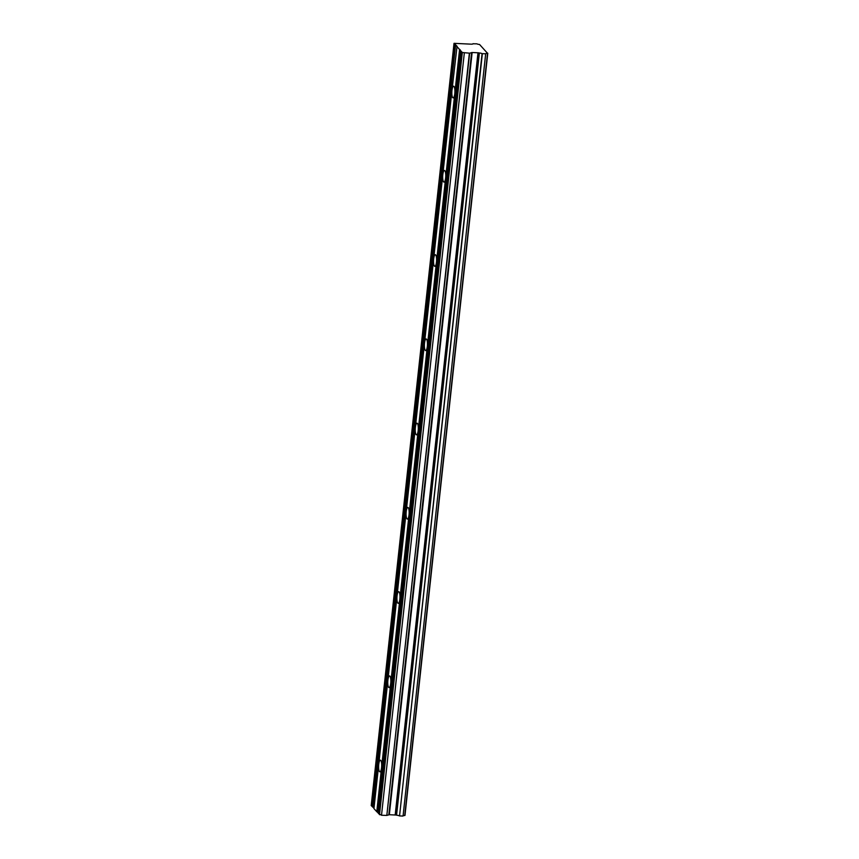 <?xml version="1.0" encoding="UTF-8"?>
<svg xmlns="http://www.w3.org/2000/svg" width="859" height="859" viewBox="0 0 859 859"><rect width="100%" height="100%" fill="white"/><g stroke="black" fill="none" stroke-linecap="round" stroke-linejoin="round"><path stroke-width="1.29" d="M473.062 43.777L476.874 43.83A2.727 0.676 6.2 0 0 479.569 44.485L487.525 53.29A2.727 0.676 6.2 0 0 485.861 53.741A2.727 0.676 6.2 0 0 485.872 53.784L482.071 53.645A2.727 0.676 6.2 0 0 479.365 52.979L396.568 815.202L479.365 52.979M456.752 46.354L459.576 49.489L454.787 93.61A5.83 1.525 -87.8 0 0 453.595 86.222A5.83 1.525 -87.8 0 0 451.952 90.485L457.052 46.257L454.024 43.337L471.408 44.174A2.727 0.676 6.2 0 0 473.073 43.734A2.727 0.676 6.2 0 0 473.073 43.68L473.062 43.788M469.637 53.183L472.139 52.506L478.613 52.818L395.806 815.03L389.331 814.719L386.829 815.406L469.637 53.183L462.303 52.506L459.576 49.489M378.744 764.446A5.83 1.525 92.2 0 1 380.376 760.183A5.83 1.525 92.2 0 1 381.568 767.581L376.779 811.701L373.944 808.577L378.744 764.446A5.83 1.525 -87.8 0 0 379.936 771.844A5.83 1.525 -87.8 0 0 381.568 767.581L454.787 93.61A5.83 1.525 92.2 0 1 453.144 97.883A5.83 1.525 92.2 0 1 451.952 90.485L442.804 174.731A5.83 1.525 92.2 0 1 444.447 170.469A5.83 1.525 92.2 0 1 445.638 177.856A5.83 1.525 92.2 0 1 443.996 182.119A5.83 1.525 92.2 0 1 442.804 174.731L433.655 258.978A5.83 1.525 92.2 0 1 435.288 254.704A5.83 1.525 92.2 0 1 436.479 262.102A5.83 1.525 92.2 0 1 434.847 266.365A5.83 1.525 92.2 0 1 433.655 258.978L424.496 343.224A5.83 1.525 92.2 0 1 426.139 338.951A5.83 1.525 92.2 0 1 427.331 346.349A5.83 1.525 92.2 0 1 425.688 350.612A5.83 1.525 92.2 0 1 424.496 343.224L415.348 427.46A5.83 1.525 92.2 0 1 416.991 423.197A5.83 1.525 92.2 0 1 418.183 430.595A5.83 1.525 92.2 0 1 416.54 434.858A5.83 1.525 92.2 0 1 415.348 427.46L406.2 511.706A5.83 1.525 92.2 0 1 407.832 507.444A5.83 1.525 92.2 0 1 409.024 514.842A5.83 1.525 92.2 0 1 407.391 519.104A5.83 1.525 92.2 0 1 406.2 511.706L397.041 595.953A5.83 1.525 92.2 0 1 398.683 591.69A5.83 1.525 92.2 0 1 399.875 599.088A5.83 1.525 92.2 0 1 398.232 603.351A5.83 1.525 92.2 0 1 397.041 595.953L387.892 680.199A5.83 1.525 92.2 0 1 389.535 675.936A5.83 1.525 92.2 0 1 390.727 683.334A5.83 1.525 92.2 0 1 389.084 687.597A5.83 1.525 92.2 0 1 387.892 680.199L378.744 764.446M487.525 53.29L404.729 815.513L487.762 53.258M404.729 815.513A2.727 0.676 6.2 0 0 403.075 815.91M485.679 53.827L403.064 816.007M402.882 816.05L399.553 815.921L482.35 53.709M482.071 53.645L399.553 815.921M399.263 815.857A2.727 0.676 6.2 0 0 396.568 815.202M469.379 53.204L386.829 815.406M386.571 815.427L381.514 815.234L378.389 813.494L461.197 51.272M378.432 813.108L376.779 811.701M373.987 808.19L371.217 805.559L454.024 43.337M455.13 44.561L372.334 806.784M372.838 806.912L455.635 44.689M377.284 811.83L460.08 49.618M462.303 52.506L379.506 814.719M464.322 53.011L381.514 815.234M477.98 52.732L395.183 814.944M471.623 52.549L388.826 814.761M389.331 814.719L472.139 52.506M487.783 53.226L404.976 815.449"/></g></svg>

